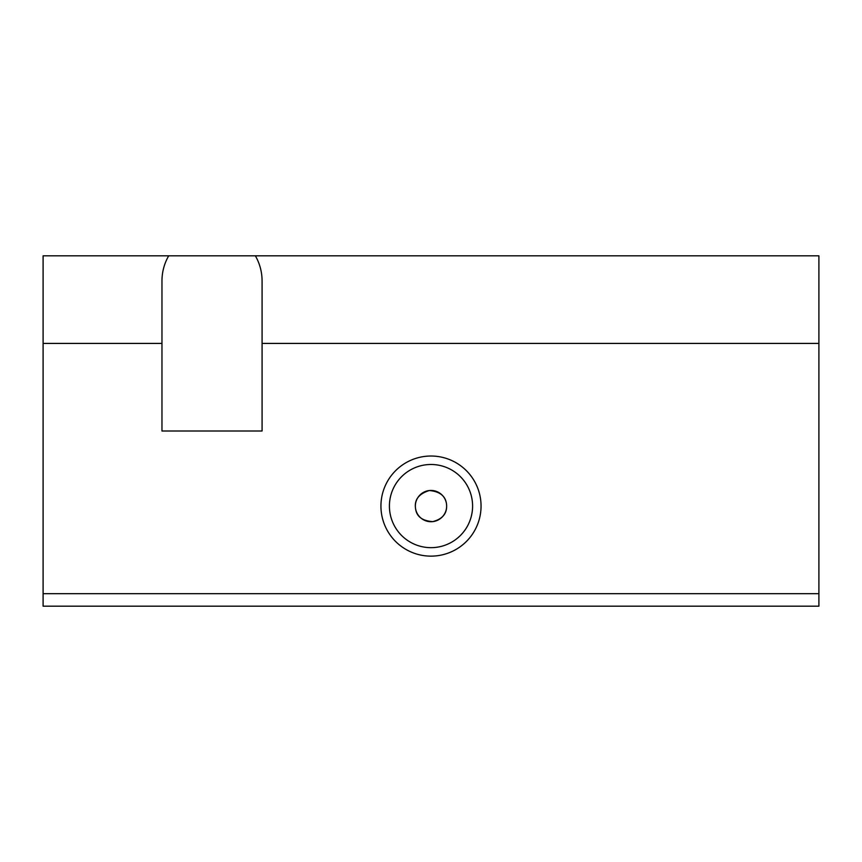 <?xml version="1.0" encoding="UTF-8"?>
<svg xmlns="http://www.w3.org/2000/svg" width="862" height="862" viewBox="0 0 862 862"><rect width="100%" height="100%" fill="white"/><g stroke="black" fill="none" stroke-linecap="round" stroke-linejoin="round"><path stroke-width="1.29" d="M168.683 255.82C164.254 263.578 162.024 271.918 161.97 280.85L161.97 431L262.08 431L262.08 280.85C262.026 271.918 259.785 263.578 255.367 255.82L43.1 255.82L43.1 606.18L818.9 606.18L818.9 593.67L43.1 593.67M161.97 343.41L43.1 343.41M255.367 255.82L818.9 255.82L818.9 593.67M818.9 343.41L262.08 343.41M481.05 506.08A50.05 50.05 0 0 1 405.97 549.428A50.05 50.05 0 0 1 405.97 462.732A50.05 50.05 0 0 1 481.05 506.08M446.645 506.08C446.451 496.781 440.676 491.588 429.341 490.521C418.749 493.829 414.159 499.852 415.559 508.569C416.497 516.5 422.218 520.853 432.724 521.629C442.098 519.183 446.742 514 446.645 506.08A15.645 15.645 0 0 1 423.177 519.624A15.645 15.645 0 0 1 423.177 492.536A15.645 15.645 0 0 1 446.645 506.08M472.591 506.08A41.591 41.591 0 0 1 410.204 542.09A41.591 41.591 0 0 1 410.204 470.059A41.591 41.591 0 0 1 472.591 506.08"/></g></svg>

